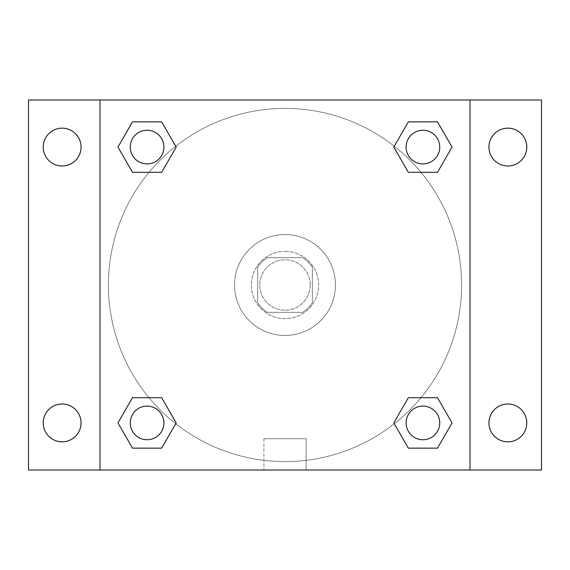 <?xml version="1.0" encoding="UTF-8"?>
<svg xmlns="http://www.w3.org/2000/svg" width="570" height="570" viewBox="0 0 570 570"><rect width="100%" height="100%" fill="white"/><g stroke="black" fill="none" stroke-linecap="round" stroke-linejoin="round"><path stroke-width="0.43" stroke-dasharray="2.85 2.14" d="M310.23 285A25.23 25.23 0 0 0 272.389 263.148A25.23 25.23 0 0 0 272.389 306.852A25.23 25.23 0 0 0 310.23 285A25.23 25.23 0 0 0 272.389 263.148A25.23 25.23 0 0 0 272.389 306.852A25.23 25.23 0 0 0 310.23 285M302.698 312.332L267.302 312.332A32.561 32.561 0 0 1 257.668 302.698L257.668 267.302A32.561 32.561 0 0 1 267.302 257.668L302.698 257.668A32.561 32.561 0 0 1 312.332 267.302L312.332 302.698A32.561 32.561 0 0 1 302.698 312.332L267.302 312.332A32.561 32.561 0 0 1 257.668 302.698L257.668 267.302A32.561 32.561 0 0 1 267.302 257.668L302.698 257.668A32.561 32.561 0 0 1 312.332 267.302L312.332 302.698A32.561 32.561 0 0 1 302.698 312.332M285 251.363A33.637 33.637 0 0 1 314.134 301.822A33.637 33.637 0 0 1 255.866 301.822A33.637 33.637 0 0 1 285 251.363A33.637 33.637 0 0 0 251.363 285A33.637 33.637 0 0 0 285 318.637A33.637 33.637 0 0 0 318.637 285A33.637 33.637 0 0 0 285 251.363M335.459 285A50.459 50.459 0 0 0 259.77 241.302A50.459 50.459 0 0 0 259.77 328.698A50.459 50.459 0 0 0 335.459 285A50.459 50.459 0 0 0 259.77 241.302A50.459 50.459 0 0 0 259.77 328.698A50.459 50.459 0 0 0 335.459 285M62.137 441.843A18.924 18.924 0 0 0 78.525 413.464A18.924 18.924 0 0 0 45.75 413.464A18.924 18.924 0 0 0 62.137 441.843M507.863 441.843A18.924 18.924 0 0 0 524.25 413.464A18.924 18.924 0 0 0 491.475 413.464A18.924 18.924 0 0 0 507.863 441.843M507.863 165.998A18.924 18.924 0 0 0 524.25 137.619A18.924 18.924 0 0 0 491.475 137.619A18.924 18.924 0 0 0 507.863 165.998M62.137 165.998A18.924 18.924 0 0 0 78.525 137.619A18.924 18.924 0 0 0 45.75 137.619A18.924 18.924 0 0 0 62.137 165.998M28.5 99.985L541.5 99.985L541.5 470.015L28.5 470.015L28.5 99.985M99.985 99.985L470.015 99.985L470.015 470.015L99.985 470.015L99.985 99.985L470.015 99.985L470.015 470.015L99.985 470.015L99.985 99.985L99.985 470.015M299.72 99.985L270.28 99.992L299.72 99.985M306.09 470.015L263.91 470.015L306.09 470.015L263.91 470.015L306.09 470.015L306.09 438.729L263.91 438.729L306.09 438.729L263.91 438.729L306.09 438.729L306.09 470.015M461.607 285A176.607 176.607 0 0 0 196.7 132.055A176.607 176.607 0 0 0 196.7 437.945A176.607 176.607 0 0 0 461.607 285A176.607 176.607 0 0 0 196.7 132.055A176.607 176.607 0 0 0 196.7 437.945A176.607 176.607 0 0 0 461.607 285M163.896 422.919A16.822 16.822 0 0 0 138.667 408.355A16.822 16.822 0 0 0 138.667 437.489A16.822 16.822 0 0 0 163.896 422.919A16.822 16.822 0 0 0 138.667 408.355A16.822 16.822 0 0 0 138.667 437.489A16.822 16.822 0 0 0 163.896 422.919A16.822 16.822 0 0 0 138.667 408.355A16.822 16.822 0 0 0 138.667 437.489A16.822 16.822 0 0 0 163.896 422.919M439.741 147.081A16.822 16.822 0 0 0 414.511 132.511A16.822 16.822 0 0 0 414.511 161.645A16.822 16.822 0 0 0 439.741 147.081A16.822 16.822 0 0 0 414.511 132.511A16.822 16.822 0 0 0 414.511 161.645A16.822 16.822 0 0 0 439.741 147.081A16.822 16.822 0 0 0 414.511 132.511A16.822 16.822 0 0 0 414.511 161.645A16.822 16.822 0 0 0 439.741 147.081M163.896 147.081A16.822 16.822 0 0 0 138.667 132.511A16.822 16.822 0 0 0 138.667 161.645A16.822 16.822 0 0 0 163.896 147.081A16.822 16.822 0 0 0 138.667 132.511A16.822 16.822 0 0 0 138.667 161.645A16.822 16.822 0 0 0 163.896 147.081A16.822 16.822 0 0 0 138.667 132.511A16.822 16.822 0 0 0 138.667 161.645A16.822 16.822 0 0 0 163.896 147.081M406.104 422.919A16.822 16.822 0 0 1 431.333 408.355A16.822 16.822 0 0 1 431.333 437.489A16.822 16.822 0 0 1 406.104 422.919A16.822 16.822 0 0 1 431.333 408.355A16.822 16.822 0 0 1 431.333 437.489A16.822 16.822 0 0 1 406.104 422.919M99.985 285L99.985 270.28L99.992 285M470.015 285L470.015 270.28L470.008 285M470.015 99.985L470.015 470.015M132.511 448.148L117.947 422.919L132.511 397.689L117.947 422.919L132.511 448.148M161.645 397.689L176.208 422.919L161.645 448.148L176.208 422.919L161.645 397.689M408.355 172.311L393.792 147.081L408.355 121.852L393.792 147.081L408.355 172.311M437.489 121.852L452.053 147.081L437.489 172.311L452.053 147.081L437.489 121.852M132.511 172.311L117.947 147.081L132.511 121.852L117.947 147.081L132.511 172.311M161.645 121.852L176.208 147.081L161.645 172.311L176.208 147.081L161.645 121.852M408.355 448.148L393.792 422.919L408.355 397.689L393.792 422.919L408.355 448.148M437.489 397.689L452.053 422.919L437.489 448.148L452.053 422.919L437.489 397.689M439.741 422.919A16.822 16.822 0 0 0 414.511 408.355A16.822 16.822 0 0 0 414.511 437.489A16.822 16.822 0 0 0 439.741 422.919M263.91 438.729L263.91 470.015L263.91 438.729"/><path stroke-width="0.85" d="M28.5 99.985L541.5 99.985L541.5 470.015L28.5 470.015L28.5 99.985M507.863 128.157A18.924 18.924 0 0 1 526.78 147.081A18.924 18.924 0 0 1 507.863 165.998A18.924 18.924 0 0 1 488.939 147.081A18.924 18.924 0 0 1 507.863 128.157M507.863 404.002A18.924 18.924 0 0 1 526.78 422.919A18.924 18.924 0 0 1 507.863 441.843A18.924 18.924 0 0 1 488.939 422.919A18.924 18.924 0 0 1 507.863 404.002M62.137 404.002A18.924 18.924 0 0 1 81.061 422.919A18.924 18.924 0 0 1 62.137 441.843A18.924 18.924 0 0 1 43.22 422.919A18.924 18.924 0 0 1 62.137 404.002M62.137 128.157A18.924 18.924 0 0 1 81.061 147.081A18.924 18.924 0 0 1 62.137 165.998A18.924 18.924 0 0 1 43.22 147.081A18.924 18.924 0 0 1 62.137 128.157M132.511 397.689L161.645 397.689L176.208 422.919L161.645 448.148L132.511 448.148L117.947 422.919L132.511 397.689L161.645 397.689L132.511 397.689M408.355 121.852L437.489 121.852L452.053 147.081L437.489 172.311L408.355 172.311L393.792 147.081L408.355 121.852L437.489 121.852L408.355 121.852M99.985 470.015L99.985 99.985M470.015 99.985L470.015 470.015M132.511 121.852L161.645 121.852L176.208 147.081L161.645 172.311L132.511 172.311L117.947 147.081L132.511 121.852L161.645 121.852L132.511 121.852M408.355 397.689L437.489 397.689L452.053 422.919L437.489 448.148L408.355 448.148L393.792 422.919L408.355 397.689L437.489 397.689L408.355 397.689M437.489 448.148L408.355 448.148L437.489 448.148M439.741 422.919A16.822 16.822 0 0 0 414.511 408.355A16.822 16.822 0 0 0 414.511 437.489A16.822 16.822 0 0 0 439.741 422.919M161.645 448.148L132.511 448.148L161.645 448.148M163.896 422.919A16.822 16.822 0 0 0 138.667 408.355A16.822 16.822 0 0 0 138.667 437.489A16.822 16.822 0 0 0 163.896 422.919M437.489 172.311L408.355 172.311L437.489 172.311M439.741 147.081A16.822 16.822 0 0 0 414.511 132.511A16.822 16.822 0 0 0 414.511 161.645A16.822 16.822 0 0 0 439.741 147.081M161.645 172.311L132.511 172.311L161.645 172.311M163.896 147.081A16.822 16.822 0 0 0 138.667 132.511A16.822 16.822 0 0 0 138.667 161.645A16.822 16.822 0 0 0 163.896 147.081"/></g></svg>
